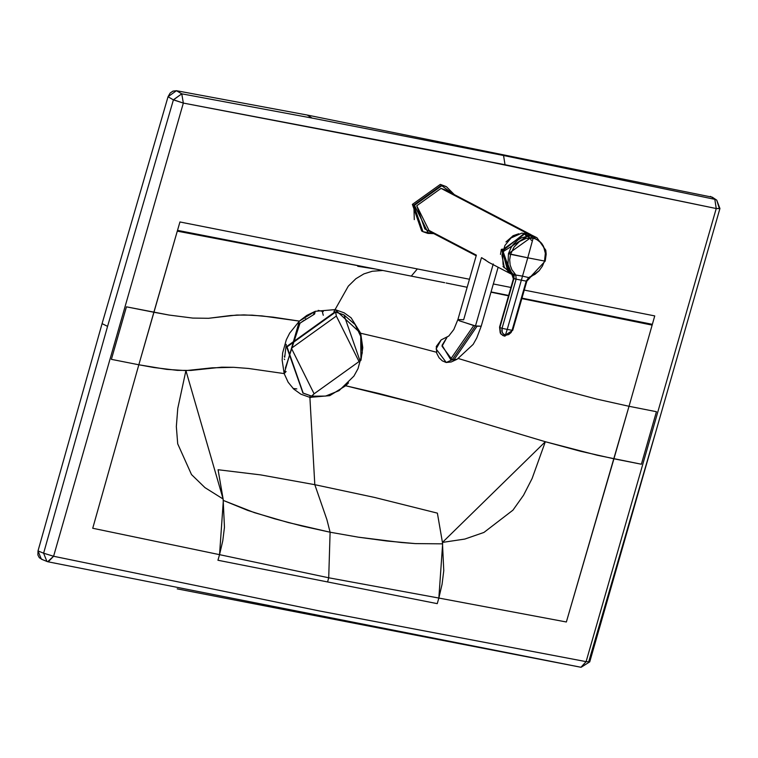 <?xml version="1.0" encoding="UTF-8"?>
<svg xmlns="http://www.w3.org/2000/svg" width="758" height="758" viewBox="0 0 758 758"><rect width="100%" height="100%" fill="white"/><g stroke="black" fill="none" stroke-linecap="round" stroke-linejoin="round"><path stroke-width="1.14" d="M284.686 357.018L284.354 356.194L284.686 357.018M304.015 320.321L299.382 323.732L304.015 320.321M286.24 344.359L284.705 357.321L286.24 344.359M286.543 346.624L335.112 311.784L343.744 314.854L335.112 311.784L286.543 346.624L302.954 393.042L286.543 346.624M343.488 314.722L335.623 312.059L336.334 316.048L359.036 361.575L314.106 393.8L359.036 361.575L336.334 316.048L291.413 348.273L314.106 393.8L311.595 396.102L303.209 393.175L287.055 346.889L303.209 393.175L311.851 396.197L314.106 393.8L291.413 348.273L336.334 316.048L335.623 312.059L287.055 346.889L335.623 312.059L344.009 314.987L360.154 361.272M284.278 359.008L284.629 359.576M305.995 318.834L305.332 318.872L305.995 318.834M322.463 312.296L323.287 315.29M318.189 310.363L323.268 311.614M293.119 388.484L296.814 388.911M314.579 314.087L315.243 311.301L299.363 321.108L284.174 373.59L286.107 371.486L284.174 373.59L288.144 382.24L293.706 389.053L300.907 394.207L309.889 397.372L310.06 395.79M351.191 264.343L177.287 231.143L138.828 364.778L166.703 369.373L185.918 370.605L223.127 499.02L218.077 469.733L260.714 474.906L314.807 484.684L309.889 397.372L329.749 395.657L345.676 385.756L348.538 382.866L345.676 385.756L329.749 395.657L309.889 397.372L300.907 394.207L293.706 389.053L288.144 382.24L284.174 373.59L282.137 360.107L282.639 352.944L286.334 339.726L289.67 333.132L299.363 321.108L306.867 315.385L315.243 311.301L313.547 314.182L314.153 314.257M360.95 360.334L360.685 333.245L359.936 333.539L360.685 333.245L335.074 309.605L315.243 311.301L335.074 309.605L348.301 286.154L355.872 278.726L363.906 273.884L372.273 271.26L382.837 270.473L372.273 271.26L363.906 273.884L355.872 278.726L348.301 286.154L335.074 309.605L344.198 312.846L351.106 317.81L360.685 333.245L362.769 347.676L360.96 360.287M333.918 311.576L335.074 309.605M309.823 397.694L310.837 397.543M309.889 397.372L314.807 484.684L374.632 497.456L437.385 513.138L442.435 542.415L545.334 441.724L580.372 451.228L613.933 458.798L566.359 621.986L438.844 598.053L437.243 603.643L217.934 560.247L219.545 554.657L92.732 528.26L138.828 364.778L111.388 359.349L126.444 306.829L169.062 315.053L192.797 318.085L208.583 318.294L236.752 315.044L252.243 315.157L273.126 317.147L299.363 321.108L261.965 315.897L243.886 314.892L230.603 315.527L208.583 318.294L192.797 318.085L169.062 315.053L153.865 312.249L177.287 231.143L374.386 268.806M185.918 370.605L212.079 367.838L233.701 367.317L248.434 368.454L284.174 373.59L248.434 368.454L233.701 367.317L221.734 367.185L190.988 370.425L177.277 370.359L153.893 367.526L138.828 364.778L153.865 312.249L126.444 306.829L111.388 359.349L138.828 364.778L92.732 528.26L219.545 554.657L222.757 540.909L224.463 527.255L223.127 499.02L204.963 487.631L191.499 474.565L177.704 443.818L176.339 426.574L177.76 408.439L185.918 370.605M545.334 441.724L418.425 403.825L378.697 393.44L345.676 385.756L418.425 403.825L545.334 441.724L532.088 478.563L523.513 495.277L512.939 510.162L483.936 532.438L464.825 539.061L442.435 542.415L437.385 513.138L374.632 497.456L314.807 484.684L260.714 474.906L218.077 469.733L223.335 500.441L254.394 512.645L288.315 522.556L330.1 532.22L326.906 519.647L314.807 484.684L326.906 519.647L330.1 532.22L358.335 537.176L401.238 542.501L415.318 543.6L442.644 543.846L442.435 542.415L443.771 570.66L442.066 584.304L438.844 598.053L566.359 621.986L629.026 406.288L596.631 399.078L562.777 390.067L458.533 358.572L562.777 390.067L596.631 399.078L629.026 406.288L652.136 325.116L521.845 298.605L652.136 325.116L629.026 406.288L656.437 411.708L641.382 464.228L597.437 455.293L545.334 441.724M436.447 352.233L393.8 340.996L360.685 333.245L393.8 340.996L436.447 352.233M508.523 295.828L490.976 292.181L508.523 295.828M386.173 271.127L177.514 230.356L177.287 231.143L179.949 221.961L469.458 279.247L179.949 221.961L177.514 230.356L375.153 268.948M183.341 103.079L53.591 556.258L319.279 610.929L586.105 661.639L716.234 208.535L505.027 164.723L183.341 103.079L173.402 99.885L107.57 326.357L43.613 553.207L53.591 556.258L183.341 103.079L450.356 153.817L716.234 208.535L586.105 661.639L319.279 610.929L53.591 556.258L48.218 561.839L53.591 556.258L43.613 553.207L107.57 326.357L173.402 99.885L183.341 103.079L173.402 99.885L168.039 96.74L170.143 93.073L172.909 91.131L176.434 90.714L307.217 115.036L712.293 197.194L307.217 115.036L312.097 118.077L181.759 93.831L183.341 103.079L181.759 93.831L312.097 118.077L503.549 155.504L505.027 164.723L503.549 155.504L312.097 118.077L307.217 115.036L176.434 90.714L181.759 93.831L173.44 99.762L183.341 103.079M493.335 283.975L510.93 287.453L493.335 283.975M524.28 290.096L654.741 315.915L652.136 325.116L652.354 324.329L521.978 298.14L652.354 324.329L654.741 315.915L524.28 290.096M641.382 464.228L656.437 411.708L629.026 406.288L613.933 458.798L641.382 464.228M508.637 295.449L491.051 291.925L508.637 295.449M411.48 276.149L436.381 281.066M446.111 282.99L467.155 287.273M411.063 276.073L385.301 270.957L411.281 276.12L417.345 268.938L411.281 276.12L444.709 282.715M48.142 561.82L580.96 667.267L586.105 661.639L589.733 661.857L586.105 661.639L580.95 667.267L177.211 588.862M719.901 208.583L716.234 208.535L714.822 199.326L503.549 155.504L714.822 199.326L716.234 208.535L719.901 208.583M219.545 554.657L328.716 577.785L327.589 581.945L437.243 603.643L438.844 598.053L328.716 577.785L327.589 581.945L217.934 560.247L219.545 554.657L328.716 577.785L330.1 532.22L302.205 526.071L274.519 518.766L247.857 510.456L223.335 500.441L219.545 554.657M330.1 532.22L328.716 577.785L438.844 598.053L442.644 543.846L415.318 543.6L387.016 541.032L358.335 537.176L330.1 532.22M42.24 559.423L39.321 557.736L37.9 554.97L38.014 550.914L102.084 323.638L168.039 96.74L102.084 323.638L107.57 326.357L102.084 323.638L38.014 550.914L43.613 553.207L46.93 561.451L48.076 561.811L53.591 556.258L47.707 561.687M581.026 667.277L586.105 661.639L580.96 667.267M654.931 434.675L588.9 661.118M712.245 197.156L716.736 200.14L719.105 207.739L719.929 208.526L716.234 208.535L719.901 208.63L589.733 661.867L581.092 667.286M716.689 200.112L710.379 196.379L716.689 200.112M48.218 561.839L46.901 561.432L43.613 553.207L38.014 550.914L41.339 559.158M168.039 96.74L173.402 99.885L181.759 93.831L176.434 90.714L168.039 96.74M422.339 231.351L412.39 204.385L440.332 184.383L445.808 186.44M413.859 205.143L414.294 219.621M433.803 233.625L427.815 233.407L423.002 231.711L413.726 205.086L412.39 204.385L440.332 184.383L446.49 186.771L454.222 194.55L446.49 186.771L441.677 185.085L413.726 205.086L412.39 204.385L421.666 231.01L423.002 231.711L413.726 205.086L441.677 185.085L446.49 186.771L454.26 194.569M433.216 233.312L428.242 233.019L414.455 205.314L413.726 205.086L414.455 205.314L428.242 233.019L433.216 233.312M453.635 194.238L441.791 185.748L414.455 205.314L441.791 185.748L453.635 194.238M512.948 274.197L515.156 274.813M502.867 335.567L500.233 332.98L499.55 327.134L513.915 278.537L513.45 278.698L511.735 274.225L513.119 274.358L509.916 270.227L508.002 265.148L508.447 253.646L510.987 247.705L513.45 244.171L518.065 239.85L521.589 237.785L529.084 235.956L532.751 236.25L536.948 237.728L532.751 236.25L528.951 234.269L530.145 234.459L525.275 233.274L532.751 236.25L530.126 234.781M529.776 234.421L529.359 233.928L529.776 234.421M513.706 274.368L512.806 274.055M531.927 235.823L533.063 236.6M545.504 258.8L545.002 260.875M532.751 236.25L508.447 253.646L510.56 254.328L514 247.117L519.467 241.527L526.185 238.372L533.13 238.173L532.751 236.25L533.13 238.173L536.37 239.206L541.648 243.337L544.756 249.638L545.353 253.324L544.5 261.036L542.415 266.105L539.156 270.691L529.747 277.646L545.22 261.065L546.177 254.233L545.788 250.187L536.948 237.728L529.359 233.928M529.747 277.646L530.392 276.67L528.468 278.281M528.497 278.262L529.548 277.049L534.93 274.368L539.156 270.691L542.415 266.105L544.5 261.036L545.353 253.324L543.505 246.274L541.648 243.337L539.232 240.949L534.797 238.609L530.562 237.889L526.185 238.372L519.467 241.527L514 247.117L510.56 254.328L527.767 257.805L533.13 238.173L527.767 257.805L544.5 261.036L527.767 257.805L522.508 276.13L528.743 277.589L522.508 276.13L521.343 280.204L526.213 281.114L528.743 277.589L526.213 281.114L512.086 330.299L526.213 281.114L521.343 280.204L527.767 257.805L508.447 253.646L508.002 265.148L509.916 270.227L513.119 274.358L511.773 273.96L513.393 278.963M524.792 233.028L502.819 250.699L510.883 273.856L512.237 274.557L513.412 278.792L514.151 276.812L513.119 274.358L513.82 275.362L515.81 275.031L514.824 273.591L513.119 274.358L514.824 273.591L511.906 269.782L510.143 265.063L509.679 259.7L510.56 254.328L509.679 259.7L510.143 265.063L511.906 269.782L515.81 275.031L522.508 276.13L515.81 275.031L516.132 279.124L521.343 280.204L516.132 279.124L515.81 275.031L513.82 275.362L513.952 278.423L516.132 279.124L513.915 278.537L516.094 279.285L502.042 328.309L507.235 329.398L521.343 280.204L507.235 329.398L512.086 330.299L507.235 329.398L505.406 335.102L508.533 334.638L510.778 332.809L512.086 330.299L509.139 334.297L503.88 335.908M518.624 308.061L512.275 330.014M504.752 336.04L504.032 335.936L512.73 330.308L526.838 281.161L530.069 277.684M512.181 330.317L511.072 332.572M505.198 336.04L504.032 335.936L505.406 335.102L503.663 334.297L502.203 332.383L502.042 328.309L499.854 327.56L500.782 333.871L499.607 327.049M500.924 334.051L504.335 336.126M513.915 278.537L499.854 327.56L502.042 328.309L516.094 279.285L513.915 278.537M502.042 328.309L501.834 331.028L502.876 333.539L505.406 335.102L507.235 329.398L502.042 328.309M512.787 274.036L515.715 274.822M529.406 233.957L524.82 233.038M525.048 233.161L529.255 234.032M529.823 234.25L533.604 236.449M515.933 275.306L515.431 275.23M512.19 274.301L502.554 252.016L530.212 234.412M524.792 234.402L528.705 235.975M501.341 249.354L500.498 254.413M512.579 236.07L516.511 234.592M525.597 235.425L529.387 237.349M531.386 240.409L530.316 238.637M481.425 257.786L463.65 319.762L457.917 319.506L476.365 255.152L428.99 230.394L416.739 205.769L441.042 188.382L416.739 205.769L424.802 228.925L476.195 255.768M510.958 273.894L509.935 273.401L510.949 273.894L509.935 273.401L501.872 250.254L526.166 232.858L441.042 188.382L526.166 232.858L530.278 234.288L526.166 232.858L502.156 250.339L509.471 272.889M508.031 271.933L502.156 250.339L526.166 232.858L501.872 250.254L509.935 273.401L488.379 262.145M535.214 238.562L534.248 237.481M503.104 264.731L502.251 249.031M505.956 241.944L513.232 235.662L518.775 233.758M502.971 266.191L504.193 267.782M485.726 260.041L482.742 258.478M530.354 234.326L445.221 189.851L441.042 188.382M489.024 262.467L481.614 257.644M498.129 267.233L481.226 326.196L475.484 325.94L452.175 359.785L450.527 359.301L473.75 325.57L475.484 325.94L452.175 359.785L442.037 346.245L447.049 337.206L442.066 345.297L450.527 359.301L473.75 325.57L459.064 320.615L457.917 319.506L459.519 320.861L475.484 325.94L493.259 263.974L475.484 325.94L477.057 326.224L453.824 359.955L457.131 359.254L452.175 359.785L453.824 359.955L477.057 326.224L481.226 326.196L476.754 337.954L473.163 344.388L457.131 359.254L451.218 361.964L446.263 362.485L436.125 348.945L441.128 339.916L436.125 348.945L446.007 362.182M452.175 359.785L446.263 362.485L452.175 359.785M457.917 319.506L453.815 329.531L448.774 336.04L441.128 339.916L436.286 346.472L436.75 353.313L439.053 357.738L442.321 360.865L446.168 362.504L451.218 361.964L446.263 362.485M344.009 314.987L355.095 324.528L361.064 337.064L362.286 352.811L358.041 368.615L353.929 376.082L339.053 390.654L325.599 396.083L311.851 396.197L302.698 392.909M314.333 314.219L300.026 323.116L285.349 368.132M357.748 266.295L376.129 269.147M719.929 208.526L716.736 200.131M46.901 561.432L41.302 559.139M433.841 233.644L423.002 231.711M499.55 327.134L513.412 278.792M511.83 274.311L504.288 267.347L501.938 255.323L504.961 245.421L511.034 237.974L521.826 233.123L530.6 234.43M507.633 240.608L508.116 240.845"/></g></svg>
